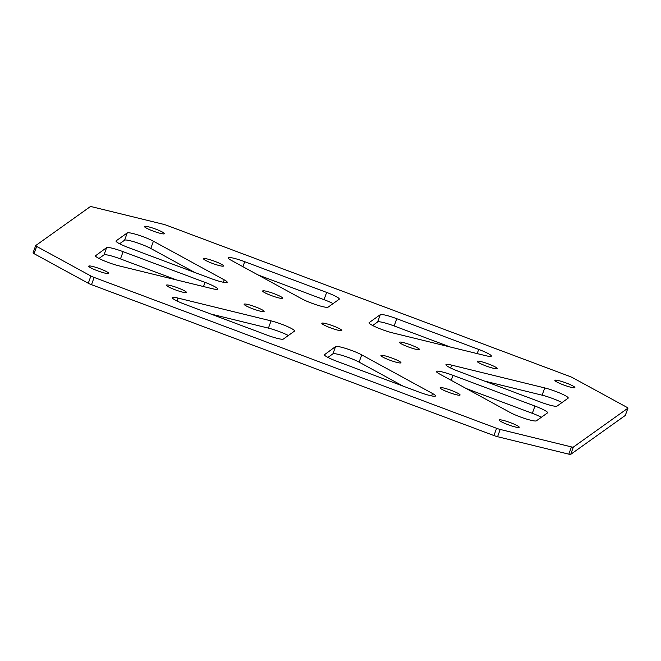 <?xml version="1.0" encoding="UTF-8"?>
<svg xmlns="http://www.w3.org/2000/svg" width="661" height="661" viewBox="0 0 661 661"><rect width="100%" height="100%" fill="white"/><g stroke="black" fill="none" stroke-linecap="round" stroke-linejoin="round"><path stroke-width="0.99" d="M223.344 282.255L224.219 279.843A15.558 2 -160.1 0 1 227.194 282.288A15.558 2 -160.1 0 1 221.435 281.834A15.558 2 -160.1 0 1 210.595 278.397L128.68 247.685A15.558 2 -160.1 0 1 116.022 240.984A15.558 2 -160.1 0 1 116.138 240.835L116.014 241.174M148.353 226.773A10.634 1.363 -160.1 0 1 159.061 230.449A10.634 1.363 -160.1 0 1 164.407 233.705A10.634 1.363 -160.1 0 1 160.474 233.391A10.634 1.363 -160.1 0 1 149.766 229.714A10.634 1.363 -160.1 0 1 144.42 226.467A10.634 1.363 -160.1 0 1 148.353 226.773M207.488 259.038A10.634 1.363 -160.1 0 1 218.196 262.714A10.634 1.363 -160.1 0 1 223.542 265.962A10.634 1.363 -160.1 0 1 219.609 265.656A10.634 1.363 -160.1 0 1 208.893 261.979A10.634 1.363 -160.1 0 1 203.547 258.732A10.634 1.363 -160.1 0 1 207.488 259.038M266.623 291.303A10.634 1.363 -160.1 0 1 277.331 294.98A10.634 1.363 -160.1 0 1 282.677 298.227A10.634 1.363 -160.1 0 1 278.744 297.913A10.634 1.363 -160.1 0 1 268.027 294.244A10.634 1.363 -160.1 0 1 262.681 290.989A10.634 1.363 -160.1 0 1 266.623 291.303M242.918 266.689L244.719 261.698A15.558 2 19.9 0 0 228.128 257.807A15.558 2 19.9 0 0 231.102 260.244L301.903 298.879A15.558 2 19.9 0 0 322.428 306.572A15.558 2 19.9 0 0 328.071 307.175L339.184 299.251A15.558 2 19.9 0 0 339.3 299.111A15.558 2 19.9 0 0 326.641 292.41L324.014 299.664A15.558 2 -160.1 0 1 333.086 303.597M327.914 357.403L332.929 353.825A15.558 2 -160.1 0 1 338.572 354.428A15.558 2 -160.1 0 1 359.097 362.121L403.045 386.107M359.097 362.121L361.716 354.866A15.558 2 19.9 0 0 341.2 347.174A15.558 2 19.9 0 0 335.557 346.571L332.929 353.825M503.153 420.355A10.634 1.363 19.9 0 0 499.212 420.041A10.634 1.363 19.9 0 0 504.558 423.296A10.634 1.363 19.9 0 0 515.274 426.973A10.634 1.363 19.9 0 0 519.207 427.279A10.634 1.363 19.9 0 0 513.861 424.032A10.634 1.363 19.9 0 0 503.153 420.355M444.018 388.09A10.634 1.363 19.9 0 0 440.086 387.784A10.634 1.363 19.9 0 0 445.431 391.031A10.634 1.363 19.9 0 0 456.14 394.708A10.634 1.363 19.9 0 0 460.073 395.022A10.634 1.363 19.9 0 0 454.727 391.766A10.634 1.363 19.9 0 0 444.018 388.09M384.884 355.833A10.634 1.363 19.9 0 0 380.951 355.519A10.634 1.363 19.9 0 0 386.297 358.766A10.634 1.363 19.9 0 0 397.005 362.443A10.634 1.363 19.9 0 0 400.946 362.757A10.634 1.363 19.9 0 0 395.6 359.501A10.634 1.363 19.9 0 0 384.884 355.833M541.4 417.248A15.558 2 19.9 0 0 532.32 413.315L534.947 406.061A15.558 2 -160.1 0 1 547.605 412.761A15.558 2 -160.1 0 1 547.49 412.91L536.377 420.826A15.558 2 -160.1 0 1 525.602 418.768A15.558 2 -160.1 0 1 510.218 412.53L439.408 373.903A15.558 2 -160.1 0 1 436.434 371.457A15.558 2 -160.1 0 1 442.192 371.92A15.558 2 -160.1 0 1 453.033 375.349L451.223 380.348M104.81 273.084A10.634 1.363 -160.1 0 1 94.093 269.407A10.634 1.363 -160.1 0 1 88.748 266.152A10.634 1.363 -160.1 0 1 92.68 266.466A10.634 1.363 -160.1 0 1 103.397 270.142A10.634 1.363 -160.1 0 1 108.743 273.39A10.634 1.363 -160.1 0 1 104.81 273.084M182.494 292.112A10.634 1.363 -160.1 0 1 171.786 288.436A10.634 1.363 -160.1 0 1 166.44 285.188A10.634 1.363 -160.1 0 1 170.373 285.502A10.634 1.363 -160.1 0 1 181.089 289.179A10.634 1.363 -160.1 0 1 186.435 292.426A10.634 1.363 -160.1 0 1 182.494 292.112M260.186 311.149A10.634 1.363 -160.1 0 1 249.47 307.472A10.634 1.363 -160.1 0 1 244.124 304.225A10.634 1.363 -160.1 0 1 248.065 304.531A10.634 1.363 -160.1 0 1 258.773 308.208A10.634 1.363 -160.1 0 1 264.119 311.455A10.634 1.363 -160.1 0 1 260.186 311.149M558.818 380.662A10.634 1.363 19.9 0 0 554.885 380.356A10.634 1.363 19.9 0 0 560.231 383.603A10.634 1.363 19.9 0 0 570.939 387.28A10.634 1.363 19.9 0 0 574.88 387.594A10.634 1.363 19.9 0 0 569.534 384.338A10.634 1.363 19.9 0 0 558.818 380.662M481.134 361.633A10.634 1.363 19.9 0 0 477.192 361.319A10.634 1.363 19.9 0 0 482.538 364.575A10.634 1.363 19.9 0 0 493.255 368.243A10.634 1.363 19.9 0 0 497.188 368.557A10.634 1.363 19.9 0 0 491.842 365.31A10.634 1.363 19.9 0 0 481.134 361.633M403.441 342.596A10.634 1.363 19.9 0 0 399.508 342.291A10.634 1.363 19.9 0 0 404.854 345.538A10.634 1.363 19.9 0 0 415.562 349.215A10.634 1.363 19.9 0 0 419.495 349.529A10.634 1.363 19.9 0 0 414.15 346.273A10.634 1.363 19.9 0 0 403.441 342.596M325.749 323.568A10.634 1.363 19.9 0 0 321.816 323.254A10.634 1.363 19.9 0 0 327.162 326.501A10.634 1.363 19.9 0 0 337.87 330.178A10.634 1.363 19.9 0 0 341.811 330.492A10.634 1.363 19.9 0 0 336.466 327.245A10.634 1.363 19.9 0 0 325.749 323.568M500.195 429.452A5.189 0.669 -160.1 0 1 496.585 428.303L493.957 435.558A5.189 0.669 19.9 0 0 497.568 436.706L500.195 429.452L571.451 446.91A5.189 0.669 19.9 0 0 573.327 447.109L627.909 408.192A5.189 0.669 19.9 0 0 627.95 408.143A5.189 0.669 19.9 0 0 626.958 407.333L572.723 377.745A5.189 0.669 -160.1 0 0 569.493 376.324L167.043 225.442A5.189 0.669 -160.1 0 0 163.432 224.294L92.176 206.835A5.189 0.669 19.9 0 0 90.293 206.637L35.719 245.553A5.189 0.669 19.9 0 0 35.677 245.603A5.189 0.669 19.9 0 0 36.669 246.413L34.042 253.667A5.189 0.669 -160.1 0 1 33.05 252.857A5.189 0.669 -160.1 0 1 33.091 252.808M496.585 428.303L94.135 277.422A5.189 0.669 -160.1 0 1 90.904 276.001L36.669 246.413M324.328 354.825L335.557 346.571M361.716 354.866L432.525 393.502L431.65 395.914M324.444 354.494A15.558 2 19.9 0 0 324.328 354.635A15.558 2 19.9 0 0 336.986 361.336L418.9 392.047A15.558 2 19.9 0 0 435.5 395.939A15.558 2 19.9 0 0 432.525 393.502M271.051 320.874A15.558 2 19.9 0 1 286.734 326.253A15.558 2 19.9 0 1 294.55 331.012A15.558 2 19.9 0 1 294.434 331.153L283.329 339.076A15.558 2 19.9 0 1 266.846 335.036L184.931 304.324A15.558 2 19.9 0 1 172.273 297.632A15.558 2 19.9 0 1 178.032 298.086L271.051 320.874L268.432 328.129A15.558 2 -160.1 0 1 288.345 335.499M534.947 406.061L453.033 375.349M451.703 365.136A15.558 2 -160.1 0 0 445.944 364.674A15.558 2 -160.1 0 0 458.61 371.375L540.524 402.086A15.558 2 -160.1 0 0 557 406.127L568.113 398.203A15.558 2 -160.1 0 0 568.229 398.062A15.558 2 -160.1 0 0 560.404 393.303A15.558 2 -160.1 0 0 544.73 387.924L451.703 365.136L450.662 368.012M194.739 272.448L150.782 248.47A15.558 2 19.9 0 0 135.398 242.232A15.558 2 19.9 0 0 124.623 240.174L127.243 232.92L116.138 240.835M127.243 232.92A15.558 2 -160.1 0 1 138.025 234.977A15.558 2 -160.1 0 1 153.41 241.215L150.782 248.47M224.219 279.843L153.41 241.215M176.644 279.967L120.476 258.914A15.558 2 19.9 0 0 104 254.873L106.619 247.619L95.391 255.873M106.619 247.619A15.558 2 -160.1 0 1 123.103 251.659L120.476 258.914M203.505 286.552L205.017 282.371L123.103 251.659M205.017 282.371A15.558 2 -160.1 0 1 217.684 289.072A15.558 2 -160.1 0 1 211.925 288.609L118.897 265.821A15.558 2 -160.1 0 1 103.223 260.442A15.558 2 -160.1 0 1 95.399 255.683A15.558 2 -160.1 0 1 95.514 255.543M244.719 261.698L326.641 292.41M372.655 325.501L377.671 321.924A15.558 2 -160.1 0 1 394.154 325.964L396.782 318.709L478.696 349.421L477.184 353.602M369.069 322.923L369.193 322.593A15.558 2 19.9 0 0 369.069 322.733A15.558 2 19.9 0 0 376.894 327.492A15.558 2 19.9 0 0 392.568 332.871L485.595 355.659A15.558 2 19.9 0 0 491.354 356.114A15.558 2 19.9 0 0 478.696 349.421M369.193 322.593L380.298 314.669L377.671 321.924M396.782 318.709A15.558 2 19.9 0 0 380.298 314.669M625.323 415.339A5.189 0.669 -160.1 0 1 625.323 415.397A5.189 0.669 -160.1 0 1 625.281 415.447L627.909 408.192M573.327 447.109L570.707 454.363L625.281 415.447M570.707 454.363A5.189 0.669 -160.1 0 1 568.824 454.165L571.451 446.91M497.568 436.706L568.824 454.165M493.957 435.558L91.507 284.676L94.135 277.422M90.904 276.001L88.277 283.255A5.189 0.669 19.9 0 0 91.507 284.676M88.277 283.255L34.042 253.667M210.685 313.983L268.432 328.129M532.32 413.315L466.261 388.552M562.015 402.549A15.558 2 19.9 0 0 542.103 395.179L484.356 381.033M124.623 240.174L119.6 243.752M104 254.873L98.985 258.451M257.955 274.893L324.014 299.664M394.154 325.964L450.315 347.017M542.103 395.179L544.73 387.924M176.983 300.962L178.032 298.086M625.323 415.397L627.95 408.143M33.05 252.857L35.677 245.603"/></g></svg>
